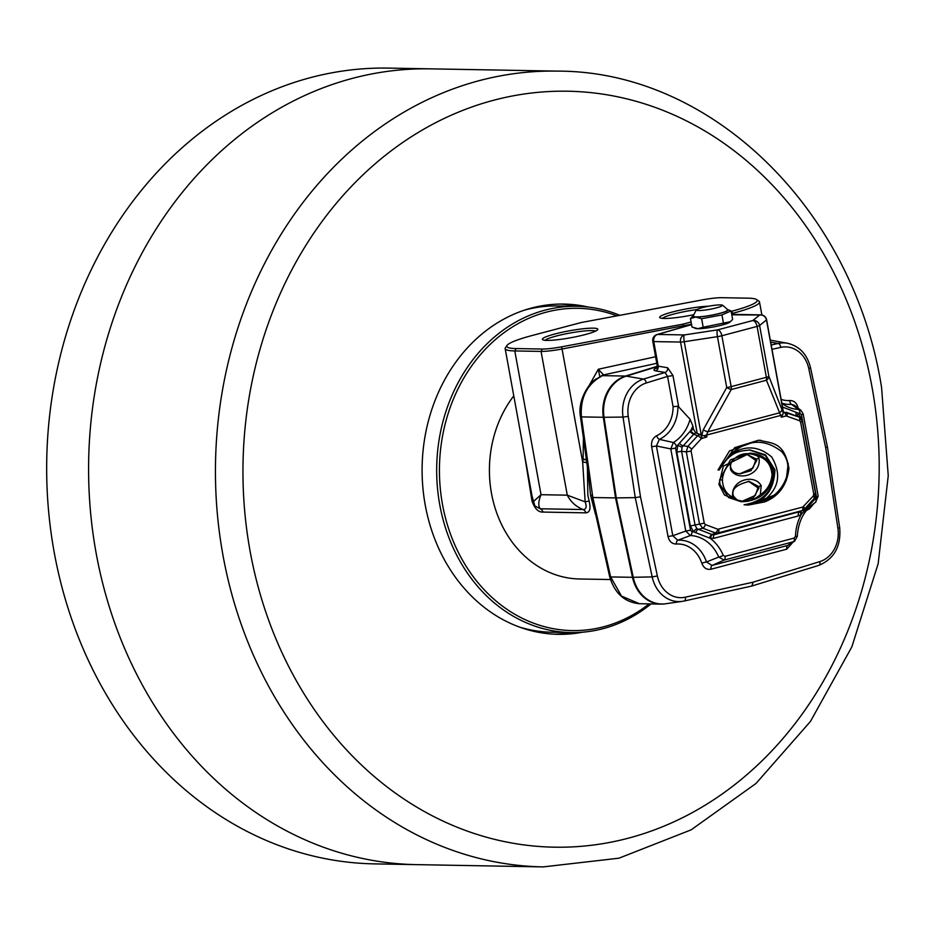 <?xml version="1.0" encoding="UTF-8"?>
<svg xmlns="http://www.w3.org/2000/svg" width="935" height="935" viewBox="0 0 935 935"><rect width="100%" height="100%" fill="white"/><g stroke="black" fill="none" stroke-linecap="round" stroke-linejoin="round"><path stroke-width="1.4" d="M557.435 71.118L430.579 68.851A397.948 334.847 91 0 0 95.417 549.067A397.948 334.847 91 0 0 416.344 864.63L374.409 863.882A397.948 334.847 91 0 1 53.494 548.319A397.948 334.847 91 0 1 388.656 68.103L430.579 68.851A397.948 334.847 91 0 0 95.417 549.067A397.948 334.847 91 0 0 416.344 864.63L543.2 866.897L618.958 858.19L691.129 829.848L756.018 783.448L810.458 721.423L851.832 646.915L878.175 563.63L888.25 475.681L881.565 387.406C853.9 210.667 712.458 70.85 557.435 71.118A397.948 334.847 91 0 0 222.273 551.346A397.948 334.847 91 0 0 543.2 866.897M588.349 307.077A165.144 138.964 91 0 0 564.027 304.074A165.144 138.964 91 0 0 424.934 503.369A165.144 138.964 91 0 0 558.113 634.327A165.144 138.964 91 0 0 582.528 632.2M577.994 306.329A165.144 138.964 91 0 0 560.264 304.074M554.35 634.199A165.144 138.964 91 0 0 572.162 632.586M616.925 315.866A161.171 135.61 91 0 0 484.096 350.578A161.171 135.61 91 0 0 442.5 504.526A161.171 135.61 91 0 0 649.135 603.893M650.994 603.928A163.157 137.281 -89 0 1 571.051 632.563A163.157 137.281 -89 0 1 439.789 504.947A163.157 137.281 -89 0 1 576.883 306.294A163.157 137.281 -89 0 1 619.835 315.317M519.17 626.964A163.157 137.281 91 0 0 551.697 632.224L571.051 632.563M576.883 306.294L557.54 305.955A163.157 137.281 91 0 0 524.839 310.046M721.913 305.126C721.084 303.594 729.218 310.829 727.465 309.952A17.297 2.174 169.7 0 1 715.906 314.277A17.297 2.174 169.7 0 1 696.248 316.918A17.297 2.174 169.7 0 1 693.454 316.159C692.134 317.596 697.183 307.954 696.949 309.684A12.938 1.625 -10.3 0 0 698.854 310.537A12.938 1.625 -10.3 0 0 714.445 308.351A12.938 1.625 -10.3 0 0 721.913 305.126A12.938 1.625 -10.3 0 0 720.125 304.904A12.938 1.625 -10.3 0 0 706.918 306.563A12.938 1.625 -10.3 0 0 696.949 309.684M727.149 309.427A17.894 2.244 169.7 0 1 727.57 309.532A17.894 2.244 169.7 0 1 717.542 313.973A17.894 2.244 169.7 0 1 695.769 317.047A17.894 2.244 169.7 0 1 693.221 315.808A17.894 2.244 169.7 0 1 693.571 315.551M693.221 315.808L690.451 318.519L695.757 317.058L701.624 318.718L703.178 327.238L697.884 328.699L692.005 327.028L690.451 318.519M701.624 318.718L721.937 314.92L731.088 310.923L732.631 319.443L729.873 322.154A17.894 2.244 169.7 0 1 715.965 326.444A17.894 2.244 169.7 0 1 697.896 328.699A17.894 2.244 169.7 0 1 695.523 328.419L694.378 328.033M730.457 321.675L703.178 327.238M731.088 310.923L727.57 309.532M721.937 314.92L723.491 323.44M757.759 456.151L758.963 458.22C761.885 474.781 737.586 482.238 730.527 469.51L730.235 463.433C725.618 467.64 723 473.145 722.381 479.947C722.79 488.304 726.296 494.089 732.923 497.291L732.795 497.011C729.873 480.45 754.171 472.993 761.23 485.721L760.307 494.65C767.086 490.361 771.013 483.792 772.065 474.933C771.153 464.742 766.384 458.489 757.759 456.151C746.527 451.196 737.353 453.627 730.235 463.433M746.387 453.907L755.69 460.371L753.061 467.967L739.854 473.776M748.654 481.396L757.958 487.86L755.328 495.457L742.133 501.265M750.045 453.136L730.457 459.833L719.634 479.865L719.962 484.377L728.505 497.513L741.174 501.733L724.52 495.071L718.886 484.353L723.339 466.144L750.045 453.136C764.211 454.328 771.854 461.609 772.976 474.968L772.065 474.933M788.205 463.468L786.136 480.835L776.471 494.334L748.444 505.04L764.503 501.955C778.75 496.438 786.908 485.253 788.976 468.412C784.255 442.664 773.841 443.389 758.565 440.256L729.464 450.939L718.033 469.978L719.108 470.001L734.711 447.643L758.565 440.245L761.207 440.397M749.496 449.969L765.368 455.555L773.876 469.802C774.227 489.531 764.292 501.195 744.073 504.806L748.444 505.04L744.073 504.806M701.986 434.635L703.249 429.819A5.972 1.426 29 0 0 707.76 431.818L706.544 435.079L706.883 436.914L695.733 432.905L694.144 433.782L682.071 447.07A3.974 1.075 26.8 0 1 677.793 445.095L690.708 430.626L693.466 429.118L692.893 425.974L690.077 419.266L678.705 406.924L677.91 406.246L673.083 406.678L667.555 376.408L665.007 372.469L655.599 370.856A3.974 3.296 99.7 0 0 658.24 366.158L667.648 367.771L672.978 375.578L678.705 406.924M657.2 366.613L626.228 376.162A35.717 30.049 91 0 0 604.033 417.279L616.27 497.911L633.229 577.292A35.717 30.049 91 0 0 665.813 603.753L682.293 601.357A33.005 27.77 -89 0 1 652.186 576.907L633.229 577.292M785.225 405.591L781.847 403.371A39.399 33.157 91 0 0 785.225 405.591A39.399 33.157 91 0 0 798.443 409.425L791.548 404.387A3.974 2.139 85.9 0 1 789.783 400.519C794.131 400.554 796.912 403.055 798.128 408.022L798.151 408.198M677.91 406.246A34.583 29.102 -89 0 1 659.397 439.356L673.364 442.524A3.974 1.905 58.9 0 1 676.402 445.972L675.549 448.11L690.533 530.227L692.052 531.734A43.244 36.383 -89 0 1 693.606 531.828L690.31 525.973L676.823 452.084L677.793 445.095A43.244 36.383 -89 0 1 676.402 445.972M799.53 420.68A3.974 2.057 -69.5 0 0 798.934 416.987L802.382 421.346L800.617 422.094L799.53 420.68L786.125 415.946A3.974 2.092 -104.8 0 0 783.846 412.16L781.356 417.197L779.615 412.802L707.76 431.818L731.252 389.533A5.972 1.426 29 0 1 726.729 387.522L717.449 336.658L684.256 341.719L701.168 434.424M706.883 436.914L701.367 438.632A3.974 1.566 -137.3 0 0 697.603 435.78L700.233 434.284M783.401 411.926L798.934 416.987L786.358 412.288A3.974 2.057 -69.5 0 1 786.966 415.981M782.478 407.017L798.35 413.188A3.974 1.8 -51 0 0 797.906 416.227M815.413 502.446A3.974 1.905 -121.1 0 0 815.46 502.411A3.974 1.905 -121.1 0 0 815.565 499.045L816.419 496.917L818.183 496.158L803.2 414.041L801.003 410.383L798.443 409.425A3.974 2.151 92.1 0 1 799.916 413.293A43.244 36.383 -89 0 1 798.35 413.188L801.482 419.09M794.633 541.178L793.301 541.774A3.974 2.092 -104.8 0 0 794.212 538.057L795.486 536.234L797.31 536.328L794.633 541.178L787.656 545.456A3.974 2.092 -104.8 0 0 786.756 549.172L711.114 569.193A3.974 2.092 -104.8 0 1 712.026 565.465L787.656 545.456L793.301 541.774L724.099 560.088L712.026 565.465L706.486 561.97A3.974 0.83 -18.2 0 0 701.869 563.361A30.738 25.864 91 0 0 676.379 544.041A3.974 2.139 -94.1 0 1 677.793 540.231A34.583 29.102 -89 0 1 706.486 561.97L718.735 557.073A39.399 33.157 91 0 0 690.334 535.545L677.793 540.231L672.791 535.732L668.034 536.538L651.66 446.778L656.417 445.972L672.791 535.732L685.776 531.033L670.792 448.917L656.417 445.972L659.397 439.356A3.974 1.987 64.8 0 1 656.627 435.757A30.738 25.864 91 0 0 673.083 406.678M702.115 438.176A3.974 2.092 -104.8 0 0 699.836 434.389L699.251 434.156M694.144 433.782A3.974 1.73 49.8 0 1 690.708 430.626A43.244 36.383 -89 0 0 692.893 425.974M693.466 429.118L695.733 432.905M725.011 556.36A3.974 2.092 -104.8 0 1 724.099 560.088L718.735 557.073A3.974 1.005 -22.9 0 0 723.222 555.355L725.011 556.36L794.212 538.057M803.2 414.041L801.435 414.789L799.916 413.293M771.2 345.003L778.212 343.449A33.005 27.77 -89 0 1 787.504 343.262L771.118 340.282A35.717 30.049 91 0 0 770.311 340.153A35.81 30.13 -89 0 1 770.802 340.235M604.033 417.279L623.026 417.08L635.251 497.619L640.475 496.789L657.375 575.948L652.186 576.907L635.251 497.619L616.27 497.911M682.071 447.07L681.58 451.278L695.056 525.166L696.961 528.707L711.991 534.528L714.504 534.645L800.979 511.305M675.549 448.11L670.792 448.917L673.364 442.524A39.399 33.157 91 0 0 690.077 419.266M701.367 438.632L691.584 449.244L691.094 451.079L686.337 451.885L687.821 446.392L697.603 435.78L693.688 434.226A3.974 1.531 43.1 0 1 690.053 431.467M801.003 410.395L794.481 405.276L791.548 404.387A34.583 29.102 -89 0 1 781.8 403.114M797.999 416.32L800.021 417.583M796.807 415.654L798.069 416.379L796.807 415.654A3.974 1.987 110.6 0 1 796.164 412.428M813.859 498.811A3.974 1.566 -137.3 0 0 814.046 498.659L804.275 509.271A3.974 1.566 -137.3 0 0 804.275 509.271A3.974 1.566 -137.3 0 1 804.077 509.423L801.844 510.802A3.974 2.092 -104.8 0 0 802.756 507.074L813.275 496.006L813.766 494.171L800.617 422.094M800.185 511.842L802.826 510.405L717.835 533.032L715.322 532.903A3.974 2.057 -69.5 0 0 717.905 529.268L802.756 507.074M815.156 496.929L814.175 499.921L801.26 514.402L798.315 515.956L713.592 538.373L709.49 538.011A3.974 2.022 110.2 0 1 711.991 534.528L715.322 532.903L702.746 528.205L699.485 523.962L686.337 451.885L681.58 451.278L676.823 452.084M692.052 531.734A3.974 2.151 -87.9 0 1 690.334 535.545L685.776 531.033L690.533 530.227M657.375 575.948A29.032 24.427 91 0 0 685.39 597.184L753.131 582.178L751.869 586.011L684.186 601.006M753.131 582.178L819.843 561.596A3.974 2.069 72.9 0 1 818.873 565.359L751.869 586.011M819.843 561.596A29.032 24.427 91 0 0 837.889 528.17L825.687 447.772L826.984 446.872M837.889 528.17L839.677 527.539L827.452 447.024L810.528 367.747C807.174 354.307 799.495 346.149 787.504 343.262M709.49 538.011L693.606 531.828A3.974 1.8 -51 0 1 696.961 528.707M809.231 507.308A3.974 1.987 -115.2 0 0 809.535 508.804A30.738 25.864 91 0 0 806.239 510.685M802.382 421.346L815.53 493.411L813.766 494.171M815.53 493.411L814.046 498.659A3.974 1.566 -137.3 0 0 814.058 498.659A3.974 1.566 -137.3 0 0 813.275 496.006M802.826 510.405L804.275 509.283A3.974 1.566 -137.3 0 0 803.492 506.618M691.584 449.244A3.974 1.566 -137.3 0 0 687.821 446.392L683.017 445.761A3.974 1.625 41.8 0 1 679.488 443.307M713.592 538.373A3.974 2.092 75.2 0 1 714.504 534.645L717.835 533.032A3.974 2.092 -104.8 0 0 718.735 529.315M691.094 451.079L704.242 523.156L690.31 525.973M695.769 532.588A3.974 2.127 111.1 0 1 698.281 529.42L702.746 528.205A3.974 2.057 -69.5 0 0 705.329 524.57L717.905 529.268M815.565 499.045A43.244 36.383 -89 0 0 814.175 499.921A3.974 1.075 26.8 0 1 813.438 499.337M812.445 501.709A3.974 1.484 42.9 0 1 811.977 500.915M801.914 513.549A3.974 1.601 42.5 0 1 801.073 511.363M795.486 536.234A43.244 36.383 -89 0 1 801.26 514.402A3.974 1.73 49.8 0 1 800.687 511.574M798.315 515.956A3.974 2.092 75.2 0 1 799.226 512.228L801.844 510.802M723.222 555.355A43.244 36.383 -89 0 0 710.378 538.443A3.974 2.115 102.3 0 1 712.552 534.703M657.913 367.642A3.974 2.454 -109.4 0 0 657.936 367.642L656.276 368.367L657.188 365.433L658.24 366.158L653.764 341.579L680.54 342.058A5.972 0.748 -10.3 0 0 684.256 341.719A5.972 1.332 81.3 0 1 684.385 334.929L717.577 329.868L752.792 320.553L759.664 315.013L731.789 314.803M783.39 412.662L766.478 319.957L759.606 325.497L768.886 376.373A5.972 4.231 158 0 1 766.455 380.218L731.252 389.533A5.972 3.132 75.2 0 0 731.147 386.623L766.361 377.308L757.081 326.432L721.867 335.747L731.147 386.623A5.972 0.748 169.7 0 1 726.729 387.522L703.249 429.819M782.034 408.969A5.972 4.231 158 0 1 779.615 412.802L766.455 380.218A5.972 3.132 75.2 0 0 766.361 377.308A5.972 0.748 169.7 0 0 768.886 376.373L783.285 413.118M646.319 382.964A29.032 24.427 91 0 0 628.273 416.391L623.026 417.08A33.005 27.77 -89 0 1 643.537 379.084A3.974 2.069 72.9 0 1 646.319 382.964L667.555 376.408L672.978 375.578M763.544 500.634C780.947 496.543 797.508 468.552 781.403 451.418C764.257 438.293 747.346 439.298 730.691 454.433C745.055 444.966 758.729 445.831 771.714 457.04C781.73 474.162 779.019 488.701 763.544 500.634L745.148 504.83C764.024 502.796 773.958 491.132 774.951 469.826L765.485 454.854L750.034 449.969C739.48 451.243 731.801 450.81 720.464 467.699L719.108 470.001M760.307 494.65C750.805 502.808 741.677 503.696 732.923 497.291M730.691 454.433L720.464 467.699M593.246 328.15A28.167 3.541 169.7 0 1 597.652 329.704A28.167 3.541 169.7 0 1 576.626 336.588A28.167 3.541 169.7 0 1 546.917 340.41A28.167 3.541 169.7 0 1 542.674 339.732A28.167 3.541 169.7 0 1 560.17 332.696A28.167 3.541 169.7 0 1 593.246 328.15M595.618 331.095A26.11 3.284 -10.3 0 0 591.925 330.593A26.11 3.284 -10.3 0 0 565.044 333.994A26.11 3.284 -10.3 0 0 545.07 340.317M693.793 314.686A28.167 3.541 169.7 0 1 664.259 318.461A28.167 3.541 169.7 0 1 660.016 317.795A28.167 3.541 169.7 0 1 676.04 311.098A28.167 3.541 169.7 0 1 708.695 306.212M513.783 395.902A109.442 92.086 91 0 0 491.494 493.388A109.442 92.086 91 0 0 579.536 578.987L610.485 579.536M595.583 514.659L590.546 495.153L588.255 473.215M587.39 467.219L587.834 495.106L589.167 501.125C590.932 508.5 589.868 512.415 585.976 512.847A5.972 5.026 91 0 0 583.136 509.54C575.995 506.653 570.712 501.861 567.288 495.176L585.146 501.85L582.657 461.948L562.052 349.012A23.878 2.992 169.7 0 1 541.061 351.408L514.799 350.941A59.688 7.492 169.7 0 1 505.169 348.661A59.688 7.492 169.7 0 1 505.461 347.645L507.062 345.377A57.701 7.246 -10.3 0 0 516.073 348.568L542.347 349.035A21.891 2.747 -10.3 0 0 561.584 346.838L682.947 324.153L691.094 321.991M585.976 512.847L543.036 512.076C538.396 512.333 534.738 508.71 532.062 501.218L524.325 453.674M665.498 603.8A35.81 30.13 -89 0 1 661.068 604.103A35.81 30.13 -89 0 1 632.492 577.304L615.546 497.911L603.309 417.279A35.81 30.13 -89 0 1 625.562 376.057L657.235 366.286M589.155 385.512L598.307 369.243L603.578 374.912L598.014 378.289C585.707 386.891 580.179 399.759 581.43 416.893A5.972 1.064 174 0 1 580.436 416.426L588.255 473.18M603.309 417.279L581.43 416.893L592.813 497.513L615.546 497.911M592.813 497.513L591.855 497.28L592.813 497.513L610.625 576.907L621.483 596.074L639.411 603.718L661.068 604.103M531.29 491.915L533.114 501.85L541.026 494.697C538.361 501.23 538.092 505.928 540.196 508.769L583.136 509.54C586.245 509.365 586.923 506.793 585.146 501.85A5.972 0.678 -14.6 0 1 589.167 501.125M731.17 311.39L731.602 311.273A57.701 7.246 -10.3 0 0 756.567 299.539L758.858 301.105A59.688 7.492 169.7 0 1 759.5 301.947A59.688 7.492 169.7 0 1 733.028 313.237L731.579 313.622M691.491 324.223L562.052 349.012L561.584 346.838M684.023 326.724L682.947 324.153M586.362 460.008A5.972 0.631 10.6 0 0 583.113 459.33L583.382 438.562M756.567 299.539A57.701 7.246 -10.3 0 0 747.871 298.16L721.61 297.692A21.891 2.747 -10.3 0 0 702.372 299.89L581.009 322.575L532.354 335.455A57.701 7.246 -10.3 0 0 507.062 345.377M697.101 309.567A26.11 3.284 -10.3 0 0 662.412 318.367M534.832 505.893L540.196 508.769A5.972 5.026 91 0 1 543.036 512.076M586.748 462.743A5.972 0.643 9.1 0 0 582.657 461.948L583.113 459.33A5.972 0.701 0.5 0 1 586.28 459.436M532.062 501.218A5.972 1.484 169.6 0 1 533.102 501.791M599.943 377.319L598.307 369.243L655.599 356.738M591.516 495.386L590.546 495.153L591.516 495.386M625.562 376.057L602.9 375.648A5.972 5.4 -120 0 0 601.147 376.256A5.972 5.4 -120 0 0 601.112 376.267M598.014 378.289A5.972 3.109 -121.6 0 0 597.103 378.535A5.972 3.109 -121.6 0 0 597.044 378.582M632.492 577.304L609.713 576.918L591.855 497.28M249.435 547.419A378.056 318.099 91 0 0 624.954 839.057A378.056 318.099 91 0 0 872.706 390.982A378.056 318.099 91 0 0 497.186 99.344A378.056 318.099 91 0 0 249.435 547.419M730.527 469.51L731.287 468.739C732.736 471.965 735.775 473.648 740.403 473.788L750.992 470.667L756.766 460.382L756.38 459.073L758.963 458.22M719.634 479.865L722.381 479.947M741.607 501.265L753.259 498.168L759.033 487.871L758.647 486.574L749.204 481.396C736.137 484.646 730.925 489.589 733.566 496.24L732.795 497.011M758.647 486.574L761.23 485.721M733.554 496.216L737.166 500.015L742.671 501.289M786.125 415.946L781.356 417.197M782.688 414.848A5.972 0.748 169.7 0 1 781.029 415.362L706.544 435.079A5.972 0.748 -10.3 0 1 704.371 435.581M704.242 523.156L705.329 524.57M825.687 447.772L808.787 368.612A29.032 24.427 91 0 0 780.772 347.376A3.974 2.104 -102.5 0 0 778.212 343.449L770.674 342.14M667.648 367.771A3.974 3.296 99.7 0 1 665.007 372.469L643.537 379.084L626.228 376.162M655.599 370.856C652.946 370.225 653.495 369.173 657.247 367.724M780.772 347.376L771.983 349.328M781.122 399.397A30.738 25.864 91 0 0 789.783 400.519M814.175 503.229L809.535 508.804M792.845 542.323L786.756 549.172M711.114 569.193C706.813 569.976 703.728 568.024 701.869 563.361M676.379 544.041C672.031 543.995 669.25 541.505 668.034 536.538M651.66 446.778C651.029 441.671 652.688 438.001 656.627 435.757M628.273 416.391L640.475 496.789M816.419 496.917L801.435 414.789M839.677 527.539C841.208 546.25 834.277 558.861 818.873 565.359A3.974 2.069 72.9 0 1 818.709 565.406L752.196 585.906M751.95 586L684.104 601.03A3.974 2.104 -102.5 0 1 684.023 601.041A33.005 27.77 -89 0 1 682.293 601.357L684.104 601.03A3.974 2.104 -102.5 0 0 685.39 597.184M808.787 368.612L810.528 367.747M697.241 433.595L680.54 342.058A5.972 5.026 91 0 1 684.385 334.929L657.609 334.45A5.972 5.026 91 0 0 653.764 341.579A5.972 0.748 -10.3 0 1 652.794 341.357L657.188 365.433M691.573 324.62L657.609 334.45A5.972 3.728 73.9 0 0 657.013 334.543A5.972 5.972 0 0 0 652.794 341.357M732.21 314.698A5.972 2.501 76.3 0 1 732.526 314.557A5.972 2.501 76.3 0 1 732.876 314.534A5.972 5.026 91 0 1 734.045 314.394A5.972 5.972 0 0 0 732.526 314.557L731.778 314.744M717.577 329.868A5.972 1.332 81.3 0 0 717.449 336.658A5.972 0.748 169.7 0 0 721.867 335.747A5.972 3.132 75.2 0 0 717.577 329.868M760.833 314.873A5.972 5.026 91 0 0 759.664 315.013A5.972 5.774 -128.9 0 1 766.478 319.957A5.972 0.748 -10.3 0 0 766.595 319.77A5.972 5.972 0 0 0 760.833 314.873L734.045 314.394M752.792 320.553A5.972 3.132 75.2 0 1 757.081 326.432A5.972 0.748 169.7 0 0 759.606 325.497A5.972 5.774 -128.9 0 0 752.792 320.553M756.38 459.073L745.861 453.884M656.802 363.306L603.578 374.912A5.972 5.902 153.2 0 0 600.574 376.571M516.073 348.568L514.799 350.941L541.026 494.697L567.288 495.176L541.061 351.408L542.347 349.035M733.25 314.429L731.602 311.273M740.403 473.788L739.328 473.776M749.204 481.396L748.129 481.385M818.183 496.158L815.46 502.411C804.357 509.645 798.303 520.947 797.31 536.328M657.013 334.543L691.549 324.55M783.448 412.125L766.595 319.77M742.261 501.744C760.178 500.622 770.428 491.693 772.976 474.968M731.287 468.739C727.313 460.99 740.613 453.124 746.936 453.907M534.855 505.917L532.144 496.543M531.325 492.079L505.169 348.661M761.873 314.978L759.5 301.947M532.144 496.59L532.751 499.874M601.147 376.256L597.103 378.546C589.845 381.445 577.362 399.888 580.436 416.426M609.713 576.918C614.751 593.328 624.65 602.257 639.411 603.718"/></g></svg>
